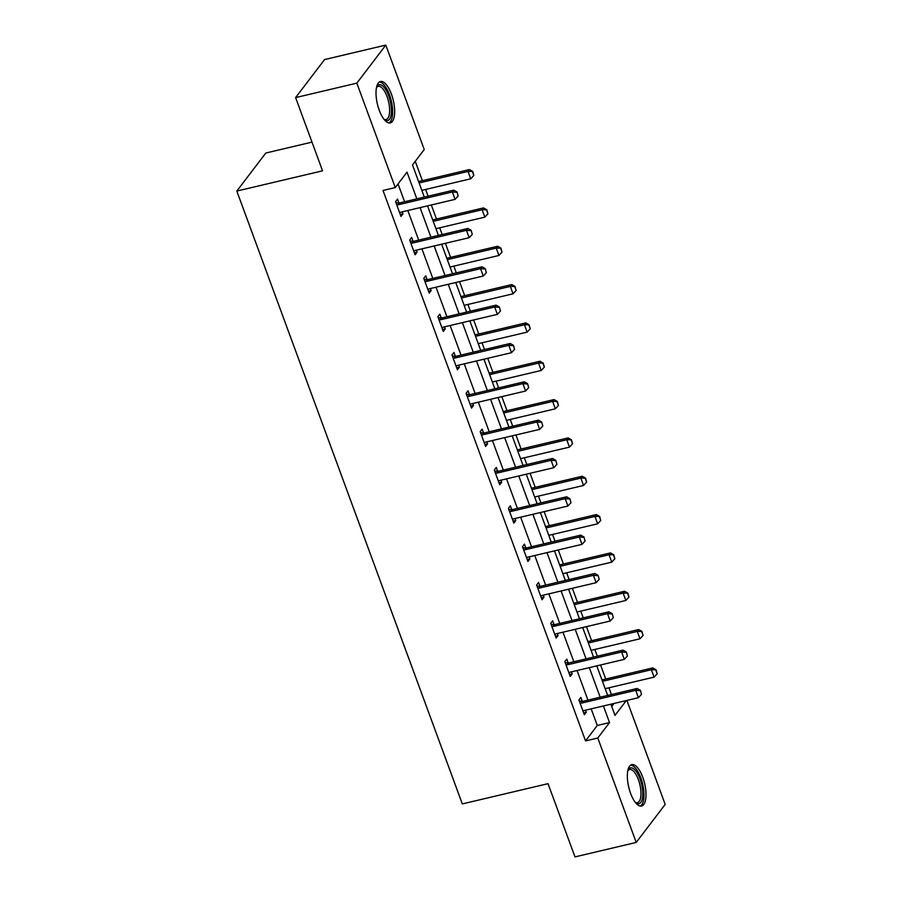 <?xml version="1.0" encoding="UTF-8"?>
<svg xmlns="http://www.w3.org/2000/svg" width="902" height="902" viewBox="0 0 902 902"><rect width="100%" height="100%" fill="white"/><g stroke="black" fill="none" stroke-linecap="round" stroke-linejoin="round"><path stroke-width="1.35" d="M630.577 793.354A21.265 8.163 -103.3 0 1 631.795 764.637A21.265 8.163 -103.3 0 1 642.788 777.31A21.265 8.163 -103.3 0 1 641.57 806.027A21.265 8.163 -103.3 0 1 630.577 793.354M379.235 110.224A21.265 8.163 -103.3 0 1 380.452 81.518A21.265 8.163 -103.3 0 1 391.445 94.191A21.265 8.163 -103.3 0 1 390.228 122.897A21.265 8.163 -103.3 0 1 379.235 110.224M311.991 142.121L265.786 153.036L236.82 191.066L462.309 803.919L548.033 783.669L574.98 856.9L636.214 842.434L597.789 738.005L609.526 722.581L603.415 705.962M236.82 191.066L322.555 170.828L295.608 97.596L324.573 59.566L385.808 45.1L424.233 149.529L412.496 164.953L424.312 197.098M611.443 694.54L608.963 687.786M605.738 679.026L600.563 664.977M597.338 656.205L594.858 649.451M591.633 640.691L586.458 626.642M583.233 617.87L580.753 611.116M577.528 602.356L572.364 588.307M569.128 579.535L566.648 572.793M563.423 564.021L558.259 549.972M555.034 541.2L552.543 534.458M549.318 525.686L544.154 511.637M540.929 502.865L538.438 496.123M535.213 487.351L530.049 473.302M526.824 464.541L524.333 457.788M521.108 449.016L515.944 434.967M512.719 426.206L510.239 419.453M507.003 410.681L501.839 396.632M498.614 387.871L496.134 381.118M492.909 372.357L487.734 358.308M484.509 349.536L482.029 342.783M478.804 334.022L473.629 319.973M470.404 311.201L467.924 304.448M464.699 295.687L459.524 281.638M456.299 272.866L453.819 266.124M450.594 257.352L445.419 243.303M442.194 234.531L439.714 227.789M436.489 219.017L431.314 204.968M428.089 196.196L425.609 189.454M422.384 180.682L415.258 161.323M626.924 700.414L665.18 804.404L636.214 842.434M611.736 706.491L614.059 703.447M416.837 198.857L407.016 172.158L395.268 187.571L383.023 190.469L585.545 740.903L597.282 725.479L591.171 708.859M587.946 700.087L577.066 670.524M573.841 661.752L562.961 632.189M559.736 623.417L548.856 593.854M545.631 585.082L534.751 555.519M531.526 546.759L520.646 517.184M517.421 508.424L506.541 478.849M503.316 470.089L492.436 440.526M489.211 431.754L478.331 402.191M475.106 393.419L464.237 363.856M461.001 355.084L450.132 325.521M446.907 316.749L436.027 287.186M432.802 278.414L421.922 248.851M418.697 240.09L407.817 210.516M404.592 201.755L398.041 183.94M398.921 202.905L397.523 199.116L395.572 201.687L400.995 216.435L402.946 213.864L402.202 211.846M413.026 241.24L411.628 237.451L409.677 240.022L415.1 254.77L417.051 252.199L416.307 250.181M427.131 279.575L425.733 275.786L423.771 278.357L429.205 293.094L431.156 290.534L430.412 288.516M441.236 317.91L439.838 314.122L437.876 316.692L443.299 331.429L445.261 328.858L444.517 326.84M455.341 356.245L453.943 352.457L451.981 355.027L457.404 369.764L459.366 367.193L458.622 365.175M469.435 394.58L468.048 390.78L466.086 393.351L471.509 408.099L473.471 405.528L472.727 403.51M483.54 432.915L482.153 429.115L480.191 431.686L485.614 446.434L487.576 443.863L486.832 441.845M497.645 471.25L496.258 467.45L494.296 470.021L499.719 484.769L501.681 482.198L500.937 480.18M511.75 509.574L510.352 505.785L508.401 508.356L513.824 523.104L515.786 520.533L515.042 518.515M525.855 547.909L524.457 544.12L522.506 546.691L527.929 561.439L529.891 558.868L529.147 556.85M539.96 586.244L538.562 582.455L536.611 585.026L542.034 599.762L543.985 597.192L543.252 595.185M554.065 624.579L552.667 620.79L550.716 623.361L556.139 638.097L558.09 635.527L557.346 633.508M568.17 662.914L566.772 659.125L564.821 661.696L570.244 676.432L572.195 673.862L571.451 671.843M582.275 701.249L580.877 697.449L578.915 700.02L584.349 714.767L586.3 712.197L585.556 710.178M295.608 97.596L356.842 83.142L385.808 45.1M585.545 740.903L597.789 738.005M395.268 187.571L356.842 83.142M600.191 697.201L589.31 667.627M586.086 658.866L575.205 629.292M571.981 620.531L561.1 590.968M557.876 582.196L546.995 552.633M543.771 543.861L532.89 514.298M529.666 505.526L518.785 475.963M515.561 467.191L504.692 437.628M501.456 428.856L490.587 399.293M487.362 390.532L476.481 360.958M473.257 352.197L462.376 322.623M459.152 313.862L448.271 284.299M445.047 275.527L434.166 245.964M430.942 237.192L420.061 207.629M610.891 704.203L615.006 715.387L626.304 700.561M427.537 205.859L438.417 235.422M441.642 244.194L452.522 273.757M455.747 282.529L466.627 312.092M469.852 320.864L480.732 350.427M483.957 359.199L494.837 388.762M498.062 397.534L508.942 427.097M512.167 435.858L523.047 465.432M526.272 474.193L537.152 503.767M540.377 512.528L551.246 542.091M554.482 550.863L565.351 580.426M568.576 589.198L579.456 618.761M582.681 627.533L593.561 657.096M596.786 665.868L607.666 695.431M597.282 725.479L609.526 722.581M400.274 214.496L402.946 213.864M414.379 252.831L417.051 252.199M428.484 291.154L431.156 290.534M442.589 329.489L445.261 328.858M456.694 367.824L459.366 367.193M470.799 406.159L473.471 405.528M484.904 444.494L487.576 443.863M499.009 482.829L501.681 482.198M513.114 521.164L515.786 520.533M527.219 559.499L529.891 558.868M541.324 597.823L543.985 597.192M555.418 636.158L558.09 635.527M569.523 674.493L572.195 673.862M583.628 712.828L586.3 712.197M458.16 195.993L457.043 192.002L458.16 195.993L455.07 199.365L401.187 212.083A2.729 2.402 -142.7 0 0 400.488 212.376L399.687 212.883M396.677 204.698L397.692 204.777A2.729 2.402 -142.7 0 0 398.47 204.709L452.353 191.991L453.762 190.142L457.043 192.002M395.933 202.691L399.101 202.927A2.729 2.402 -142.7 0 0 399.879 202.86L453.762 190.142M455.07 199.365L452.353 191.991L456.807 192.306M421.832 190.345L470.731 178.799L468.014 171.425L419.114 182.971M472.468 171.741L473.821 175.428L472.704 171.436L468.014 171.425L469.423 169.576L418.607 181.573M470.731 178.799L473.821 175.428M472.704 171.436L469.423 169.576M376.529 87.37A18.401 7.069 -103.3 0 1 376.675 87.066A18.401 7.069 -103.3 0 1 386.451 90.82A18.401 7.069 -103.3 0 1 391.31 113.562A18.401 7.069 -103.3 0 1 384.365 119.628A18.401 7.069 -103.3 0 1 384.094 119.425M383.925 119.199A17.037 6.539 76.7 0 0 386.067 119.538A17.037 6.539 76.7 0 0 389.495 113.043A17.037 6.539 76.7 0 0 386.406 94.902A17.037 6.539 76.7 0 0 378.242 86.378A17.037 6.539 76.7 0 0 376.472 87.641M388.987 122.943A21.129 8.118 76.7 0 0 392.483 115.174A21.129 8.118 76.7 0 0 389.021 93.582A21.129 8.118 76.7 0 0 379.325 82.026M627.871 770.488A18.401 7.069 -103.3 0 1 628.017 770.184A18.401 7.069 -103.3 0 1 640.003 778.854A18.401 7.069 -103.3 0 1 642.438 798.135A18.401 7.069 -103.3 0 1 635.707 802.757A18.401 7.069 -103.3 0 1 635.436 802.543M635.267 802.329A17.037 6.539 76.7 0 0 637.41 802.667A17.037 6.539 76.7 0 0 638.39 779.655A17.037 6.539 76.7 0 0 629.585 769.507A17.037 6.539 76.7 0 0 627.815 770.77M640.33 806.072A21.129 8.118 76.7 0 0 640.792 777.828A21.129 8.118 76.7 0 0 630.667 765.155M472.265 234.328L471.148 230.337L472.265 234.328L469.175 237.7L415.292 250.418A2.729 2.402 -142.7 0 0 414.593 250.711L413.792 251.207M410.782 243.033L411.786 243.112A2.729 2.402 -142.7 0 0 412.575 243.044L466.458 230.326L467.867 228.477L471.148 230.337M410.038 241.026L413.195 241.251A2.729 2.402 -142.7 0 0 413.984 241.195L467.867 228.477M469.175 237.7L466.458 230.326L470.912 230.641M486.37 272.663L485.253 268.672L486.37 272.663L483.28 276.023L429.397 288.753A2.729 2.402 -142.7 0 0 428.687 289.046L427.898 289.542M424.887 281.368L425.891 281.435A2.729 2.402 -142.7 0 0 426.68 281.379L480.563 268.661L481.972 266.8L485.253 268.672M424.143 279.361L427.3 279.586A2.729 2.402 -142.7 0 0 428.089 279.53L481.972 266.8M483.28 276.023L480.563 268.661L485.017 268.976M435.937 228.68L484.836 217.134L482.119 209.76L433.219 221.306M486.573 210.076L487.926 213.763L486.809 209.771L482.119 209.76L483.528 207.911L432.712 219.908M484.836 217.134L487.926 213.763M486.809 209.771L483.528 207.911M450.042 267.015L498.941 255.469L496.224 248.095L447.324 259.641M500.678 248.411L502.031 252.098L500.903 248.106L496.224 248.095L497.633 246.246L446.817 258.243M498.941 255.469L502.031 252.098M500.903 248.106L497.633 246.246M500.475 310.998L499.358 306.996L500.475 310.998L497.385 314.358L443.491 327.088A2.729 2.402 -142.7 0 0 442.792 327.381L442.003 327.877M438.992 319.703L439.996 319.77A2.729 2.402 -142.7 0 0 440.785 319.714L494.668 306.984L496.077 305.135L499.358 306.996M438.248 317.684L441.405 317.921A2.729 2.402 -142.7 0 0 442.194 317.865L496.077 305.135M497.385 314.358L494.668 306.984L499.122 307.311M514.58 349.333L513.463 345.331L514.58 349.333L511.49 352.693L457.596 365.423A2.729 2.402 -142.7 0 0 456.897 365.716L456.096 366.212M453.086 358.038L454.101 358.105A2.729 2.402 -142.7 0 0 454.89 358.049L508.773 345.319L510.182 343.47L513.463 345.331M452.353 356.019L455.51 356.256A2.729 2.402 -142.7 0 0 456.299 356.2L510.182 343.47M511.49 352.693L508.773 345.319L513.227 345.646M528.685 387.657L527.557 383.666L528.685 387.657L525.595 391.028L471.701 403.758A2.729 2.402 -142.7 0 0 471.002 404.04L470.201 404.547M467.191 396.361L468.206 396.44A2.729 2.402 -142.7 0 0 468.995 396.384L522.878 383.654L524.288 381.805L527.557 383.666M466.458 394.354L469.615 394.591A2.729 2.402 -142.7 0 0 470.404 394.535L524.288 381.805M525.595 391.028L522.878 383.654L527.332 383.981M464.147 305.35L513.035 293.804L510.329 286.43L461.429 297.976M514.783 286.746L516.136 290.433L515.008 286.441L510.329 286.43L511.738 284.581L460.922 296.578M513.035 293.804L516.136 290.433M515.008 286.441L511.738 284.581M478.252 343.673L527.14 332.128L524.434 324.765L475.534 336.311M528.876 325.081L530.241 328.768L529.113 324.776L524.434 324.765L525.843 322.905L475.027 334.913M527.14 332.128L530.241 328.768M529.113 324.776L525.843 322.905M492.357 382.008L541.245 370.463L538.539 363.089L489.639 374.646M542.981 363.416L544.346 367.103L543.218 363.1L538.539 363.089L539.948 361.24L489.121 373.248M541.245 370.463L544.346 367.103M543.218 363.1L539.948 361.24M506.462 420.343L555.35 408.798L552.644 401.424L503.744 412.969M557.086 401.751L558.451 405.438L557.323 401.435L552.644 401.424L554.053 399.575L503.226 411.583M555.35 408.798L558.451 405.438M557.323 401.435L554.053 399.575M520.555 458.678L569.455 447.133L566.749 439.759L517.849 451.304M571.192 440.086L572.544 443.761L571.428 439.77L566.749 439.759L568.159 437.91L517.331 449.906M569.455 447.133L572.544 443.761M571.428 439.77L568.159 437.91M534.66 497.013L583.56 485.468L580.843 478.094L531.954 489.639M585.297 478.41L586.65 482.096L585.533 478.105L580.843 478.094L582.252 476.245L531.436 488.241M583.56 485.468L586.65 482.096M585.533 478.105L582.252 476.245M548.766 535.348L597.665 523.803L594.948 516.429L546.06 527.974M599.402 516.745L600.755 520.431L599.638 516.44L594.948 516.429L596.357 514.58L545.541 526.576M597.665 523.803L600.755 520.431M599.638 516.44L596.357 514.58M562.871 573.683L611.77 562.138L609.053 554.764L560.165 566.309M613.507 555.08L614.86 558.766L613.743 554.775L609.053 554.764L610.462 552.915L559.646 564.911M611.77 562.138L614.86 558.766M613.743 554.775L610.462 552.915M576.976 612.018L625.875 600.473L623.158 593.099L574.258 604.644M627.612 593.415L628.965 597.101L627.848 593.11L623.158 593.099L624.567 591.25L573.751 603.246M625.875 600.473L628.965 597.101M627.848 593.11L624.567 591.25M542.79 425.992L541.662 422.001L542.79 425.992L539.689 429.363L485.806 442.081A2.729 2.402 -142.7 0 0 485.107 442.375L484.306 442.882M481.296 434.696L482.311 434.775A2.729 2.402 -142.7 0 0 483.1 434.719L536.983 421.989L538.393 420.14L541.662 422.001M480.563 432.689L483.72 432.926A2.729 2.402 -142.7 0 0 484.509 432.87L538.393 420.14M539.689 429.363L536.983 421.989L541.437 422.305M556.895 464.327L555.767 460.336L556.895 464.327L553.794 467.698L499.911 480.416A2.729 2.402 -142.7 0 0 499.212 480.71L498.411 481.217M495.401 473.031L496.416 473.11A2.729 2.402 -142.7 0 0 497.205 473.054L551.088 460.324L552.498 458.475L555.767 460.336M494.668 471.024L497.825 471.261A2.729 2.402 -142.7 0 0 498.614 471.194L552.498 458.475M553.794 467.698L551.088 460.324L555.531 460.64M571 502.662L569.872 498.671L571 502.662L567.899 506.033L514.016 518.751A2.729 2.402 -142.7 0 0 513.317 519.045L512.516 519.552M509.506 511.366L510.521 511.445A2.729 2.402 -142.7 0 0 511.299 511.378L565.193 498.659L566.603 496.81L569.872 498.671M508.773 509.359L511.93 509.596A2.729 2.402 -142.7 0 0 512.708 509.529L566.603 496.81M567.899 506.033L565.193 498.659L569.636 498.975M585.105 540.997L583.977 537.006L585.105 540.997L582.004 544.357L528.121 557.086A2.729 2.402 -142.7 0 0 527.422 557.38L526.621 557.876M523.611 549.701L524.626 549.78A2.729 2.402 -142.7 0 0 525.404 549.713L579.298 536.994L580.708 535.145L583.977 537.006M522.867 547.694L526.035 547.92A2.729 2.402 -142.7 0 0 526.813 547.864L580.708 535.145M582.004 544.357L579.298 536.994L583.741 537.31M599.199 579.332L598.082 575.341L599.199 579.332L596.109 582.692L542.226 595.421A2.729 2.402 -142.7 0 0 541.527 595.715L540.726 596.211M537.716 588.036L538.731 588.104A2.729 2.402 -142.7 0 0 539.509 588.048L593.403 575.329L594.813 573.469L598.082 575.341M536.972 586.029L540.14 586.255A2.729 2.402 -142.7 0 0 540.918 586.199L594.813 573.469M596.109 582.692L593.403 575.329L597.846 575.645M613.304 617.667L612.187 613.664L613.304 617.667L610.214 621.027L556.331 633.756A2.729 2.402 -142.7 0 0 555.632 634.05L554.831 634.546M551.821 626.371L552.836 626.439A2.729 2.402 -142.7 0 0 553.614 626.383L607.497 613.653L608.906 611.804L612.187 613.664M551.077 624.353L554.245 624.59A2.729 2.402 -142.7 0 0 555.023 624.534L608.906 611.804M610.214 621.027L607.497 613.653L611.951 613.98M627.409 656.002L626.292 651.999L627.409 656.002L624.319 659.362L570.436 672.091A2.729 2.402 -142.7 0 0 569.737 672.385L568.937 672.881M565.926 664.706L566.93 664.774A2.729 2.402 -142.7 0 0 567.719 664.718L621.602 651.988L623.011 650.139L626.292 651.999M565.182 662.688L568.339 662.925A2.729 2.402 -142.7 0 0 569.128 662.869L623.011 650.139M624.319 659.362L621.602 651.988L626.056 652.315M591.081 650.342L639.98 638.796L637.263 631.434L588.363 642.979M641.717 631.75L643.07 635.436L641.953 631.445L637.263 631.434L638.672 629.573L587.856 641.581M639.98 638.796L643.07 635.436M641.953 631.445L638.672 629.573M641.514 694.326L640.397 690.334L641.514 694.326L638.424 697.697L584.541 710.426A2.729 2.402 -142.7 0 0 583.831 710.708L583.042 711.216M580.031 703.03L581.035 703.109A2.729 2.402 -142.7 0 0 581.824 703.053L635.707 690.323L637.116 688.474L640.397 690.334M579.287 701.023L582.444 701.26A2.729 2.402 -142.7 0 0 583.233 701.204L637.116 688.474M638.424 697.697L635.707 690.323L640.161 690.65M605.186 688.677L654.085 677.131L651.368 669.758L602.468 681.314M655.822 670.085L657.175 673.771L656.047 669.769L651.368 669.758L652.777 667.908L601.961 679.916M654.085 677.131L657.175 673.771M656.047 669.769L652.777 667.908M398.47 204.709L399.879 202.86M397.692 204.777L399.101 202.927M412.575 243.044L413.984 241.195M411.786 243.112L413.195 241.251M426.68 281.379L428.089 279.53M425.891 281.435L427.3 279.586M440.785 319.714L442.194 317.865M439.996 319.77L441.405 317.921M454.89 358.049L456.299 356.2M454.101 358.105L455.51 356.256M468.995 396.384L470.404 394.535M468.206 396.44L469.615 394.591M483.1 434.719L484.509 432.87M482.311 434.775L483.72 432.926M497.205 473.054L498.614 471.194M496.416 473.11L497.825 471.261M511.299 511.378L512.708 509.529M510.521 511.445L511.93 509.596M525.404 549.713L526.813 547.864M524.626 549.78L526.035 547.92M539.509 588.048L540.918 586.199M538.731 588.104L540.14 586.255M553.614 626.383L555.023 624.534M552.836 626.439L554.245 624.59M567.719 664.718L569.128 662.869M566.93 664.774L568.339 662.925M581.824 703.053L583.233 701.204M581.035 703.109L582.444 701.26"/></g></svg>
